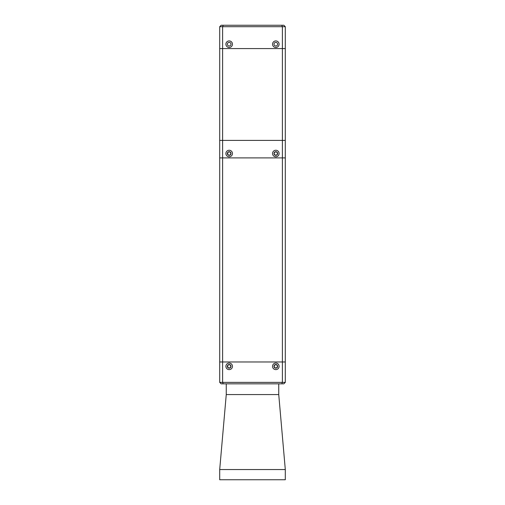 <?xml version="1.0" encoding="UTF-8"?>
<svg xmlns="http://www.w3.org/2000/svg" width="505" height="505" viewBox="0 0 505 505"><rect width="100%" height="100%" fill="white"/><g stroke="black" fill="none" stroke-linecap="round" stroke-linejoin="round"><path stroke-width="0.76" d="M227.717 154.195L227.717 152.857M227.717 367.009L227.717 365.677M222.617 157.895L219.7 157.895L219.7 361.971L222.617 361.971L222.617 140.403L219.7 140.403L219.7 157.895L282.383 157.895L282.383 361.971L285.3 361.971L285.3 157.895L222.617 157.895M223.223 383.838L283.842 383.838L285.3 382.38L285.3 361.971L222.617 361.971L282.383 361.971L282.383 382.38L219.7 382.38L221.158 383.838L223.223 383.838L222.617 382.38L222.617 361.971L219.7 361.971L219.7 382.38M274.221 153.526A1.603 1.603 0 0 1 275.825 151.923A1.603 1.603 0 0 1 277.428 153.526A1.603 1.603 0 0 1 275.825 155.13A1.603 1.603 0 0 1 274.221 153.526M274.221 366.346A1.603 1.603 0 0 1 275.825 364.743A1.603 1.603 0 0 1 277.428 366.346A1.603 1.603 0 0 1 275.825 367.949A1.603 1.603 0 0 1 274.221 366.346M227.572 366.346A1.603 1.603 0 0 1 229.175 364.743A1.603 1.603 0 0 1 230.779 366.346A1.603 1.603 0 0 1 229.175 367.949A1.603 1.603 0 0 1 227.572 366.346M227.572 153.526A1.603 1.603 0 0 1 229.175 151.923A1.603 1.603 0 0 1 230.779 153.526A1.603 1.603 0 0 1 229.175 155.13A1.603 1.603 0 0 1 227.572 153.526M229.175 368.164A1.824 1.824 0 0 1 227.597 365.431A1.824 1.824 0 0 1 230.753 365.431A1.824 1.824 0 0 1 229.175 368.164M275.825 368.164A1.824 1.824 0 0 1 274.247 365.431A1.824 1.824 0 0 1 277.403 365.431A1.824 1.824 0 0 1 275.825 368.164M229.175 369.622A3.283 3.283 0 0 1 225.899 366.346A3.283 3.283 0 0 1 229.175 363.063A3.283 3.283 0 0 1 232.458 366.346A3.283 3.283 0 0 1 229.175 369.622M275.825 369.622A3.283 3.283 0 0 1 272.542 366.346A3.283 3.283 0 0 1 275.825 363.063A3.283 3.283 0 0 1 279.101 366.346A3.283 3.283 0 0 1 275.825 369.622M281.777 383.838L282.383 382.38L285.3 382.38M278.741 383.838L278.741 394.569L226.259 394.569L219.7 469.549L219.7 479.75L285.3 479.75L285.3 469.549L219.7 469.549M275.825 42.376A1.824 1.824 0 0 1 277.403 45.109A1.824 1.824 0 0 1 274.247 45.109A1.824 1.824 0 0 1 275.825 42.376M229.175 42.376A1.824 1.824 0 0 1 230.753 45.109A1.824 1.824 0 0 1 227.597 45.109A1.824 1.824 0 0 1 229.175 42.376M275.825 40.918A3.283 3.283 0 0 1 279.101 44.2A3.283 3.283 0 0 1 275.825 47.476A3.283 3.283 0 0 1 272.542 44.2A3.283 3.283 0 0 1 275.825 40.918M229.175 40.918A3.283 3.283 0 0 1 232.458 44.2A3.283 3.283 0 0 1 229.175 47.476A3.283 3.283 0 0 1 225.899 44.2A3.283 3.283 0 0 1 229.175 40.918M281.777 25.25L221.158 25.25L219.7 26.708L285.3 26.708L283.842 25.25L281.777 25.25L282.383 26.708L282.383 48.575L285.3 48.575L285.3 26.708M223.223 25.25L222.617 26.708L222.617 48.575L219.7 48.575L282.383 48.575L222.617 48.575L222.617 140.403L282.383 140.403L219.7 140.403L219.7 26.708M275.825 150.244A3.283 3.283 0 0 1 279.101 153.526A3.283 3.283 0 0 1 275.825 156.803A3.283 3.283 0 0 1 272.542 153.526A3.283 3.283 0 0 1 275.825 150.244M275.825 151.702A1.824 1.824 0 0 0 274.247 154.435A1.824 1.824 0 0 0 277.403 154.435A1.824 1.824 0 0 0 275.825 151.702M229.175 150.244A3.283 3.283 0 0 1 232.458 153.526A3.283 3.283 0 0 1 229.175 156.803A3.283 3.283 0 0 1 225.899 153.526A3.283 3.283 0 0 1 229.175 150.244M229.175 151.702A1.824 1.824 0 0 0 227.597 154.435A1.824 1.824 0 0 0 230.753 154.435A1.824 1.824 0 0 0 229.175 151.702M285.3 140.403L282.383 140.403L282.383 157.895L285.3 157.895L285.3 48.575L282.383 48.575L282.383 140.403L285.3 140.403M226.259 383.838L226.259 394.569M278.741 394.569L285.3 469.549"/></g></svg>
